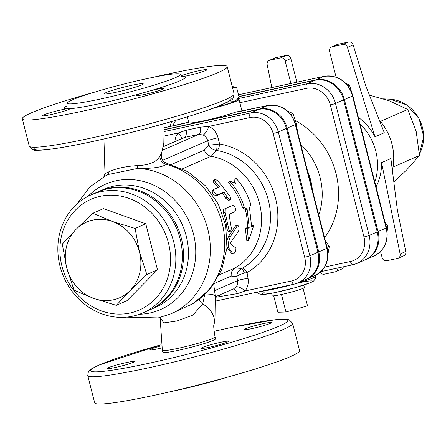 <?xml version="1.0" encoding="UTF-8"?>
<svg xmlns="http://www.w3.org/2000/svg" width="446" height="446" viewBox="0 0 446 446"><rect width="100%" height="100%" fill="white"/><g stroke="black" fill="none" stroke-linecap="round" stroke-linejoin="round"><path stroke-width="0.67" d="M66.772 105.936A62.418 4.895 -14.3 0 0 66.621 108.824L69.849 108.724A62.418 4.895 -14.3 0 0 141.555 93.292L150.185 90.839A62.418 4.895 -14.3 0 0 182.849 76.584L182.141 76.667M69.849 108.718L69.849 108.724A14.094 1.104 -14.3 0 1 68.628 109.521A14.094 1.104 -14.3 0 1 53.436 114.014A14.094 1.104 -14.3 0 1 42.532 115.681L42.532 115.681A14.094 1.104 -14.3 0 1 51.368 112.359A14.094 1.104 -14.3 0 1 66.621 108.824M147.202 78.574A58.393 4.577 -14.3 0 0 67.162 103.238A58.393 4.577 -14.3 0 0 72.397 103.801A58.393 4.577 -14.3 0 0 136.482 90.187A58.393 4.577 -14.3 0 0 180.323 74.393A58.393 4.577 -14.3 0 0 147.202 78.574M228.001 377.026A58.393 4.577 165.7 0 1 174.654 390.824A58.393 4.577 165.7 0 1 170.171 391.766M162.355 350.339L162.851 352.284A27.184 2.13 -14.3 0 0 183.858 349.073A27.184 2.13 -14.3 0 0 213.166 340.41A27.184 2.13 -14.3 0 0 215.53 338.86L215.033 336.914A27.184 2.13 165.7 0 1 212.67 338.464A27.184 2.13 165.7 0 1 204.078 341.513A27.184 2.13 165.7 0 1 176.911 348.577A27.184 2.13 165.7 0 1 162.355 350.339L160.097 317.48M263.396 323.601A14.094 1.104 165.7 0 1 271.391 322.592A14.094 1.104 165.7 0 1 258.005 327.147A14.094 1.104 165.7 0 1 244.073 329.555A14.094 1.104 165.7 0 1 263.396 323.601M161.77 347.925A14.094 1.104 165.7 0 1 149.889 349.826A14.094 1.104 165.7 0 1 151.116 349.023A14.094 1.104 165.7 0 1 161.307 345.789M114.984 367.537A14.094 1.104 165.7 0 1 106.99 368.552A14.094 1.104 165.7 0 1 120.375 363.997A14.094 1.104 165.7 0 1 134.302 361.589A14.094 1.104 165.7 0 1 114.984 367.537M227.259 342.121A14.094 1.104 165.7 0 1 212.062 346.614A14.094 1.104 165.7 0 1 201.174 348.281A14.094 1.104 165.7 0 1 214.559 343.727A14.094 1.104 165.7 0 1 228.486 341.318A14.094 1.104 165.7 0 1 227.259 342.121M87.745 375.571L94.686 402.805A105.708 8.284 -14.3 0 0 154.65 395.228A105.708 8.284 -14.3 0 0 299.556 350.584L292.615 323.35L289.237 319.849L286.85 319.314L275.188 319.726L232.851 327.124L214.002 331.317A101.682 7.972 165.7 0 1 282.981 324.348A101.682 7.972 165.7 0 1 153.569 362.258A101.682 7.972 165.7 0 1 99.503 364.873A101.682 7.972 165.7 0 1 161.112 344.797L98.884 365.073C87.667 371.128 88.927 368.814 87.745 375.571A105.708 8.284 -14.3 0 0 147.71 367.995A105.708 8.284 -14.3 0 0 292.615 323.35M151.69 77.632A105.708 8.284 165.7 0 1 167.205 74.17A105.708 8.284 165.7 0 1 227.17 66.593A105.708 8.284 165.7 0 1 126.781 100.735A105.708 8.284 165.7 0 1 22.3 118.814A105.708 8.284 165.7 0 1 93.855 92.372M231.474 253.211L226.975 247.313M231.273 253.105L232.979 253.997C234.992 253.072 235.973 251.104 235.917 248.104L230.632 243.945L230.9 242.117L238.593 231.201L239.095 228.726L238.721 226.434L238.03 225.615L237.311 225.866L230.526 236.425C228.458 240.807 227.873 244.637 228.77 247.909L233.074 254.081L231.363 253.177M213.623 189.511L219.85 186.796L214.359 180.781L214.353 179.526L215.975 179.682L218.133 181.121L229.913 196.201L230.677 198.805L230.398 199.557L229.824 199.73L227.917 198.23L223.92 192.003L217.687 194.718C214.727 193.653 213.372 191.919 213.623 189.511L212.318 190.799C212.023 193.151 213.333 194.83 216.254 195.839L217.687 194.718M230.248 199.663L228.653 200.516L225.776 198.275A60.405 54.295 -113.6 0 0 222.482 193.118L216.254 195.839M222.482 193.118L223.92 192.003M214.348 283.439L231.201 276.08C230.905 272.484 232.149 269.797 234.942 268.018L234.981 267.996A60.405 54.295 66.4 0 0 260.107 206.019A60.405 54.295 66.4 0 0 211.164 156.29L211.12 156.284C207.791 155.548 205.539 153.502 204.346 150.129L171.32 164.546M227.243 239.597L228.681 236.19L235.287 226.128L236.006 225.598L237.841 225.581M230.013 231.625L231.011 230.56L231.368 228.28L229.339 216.355L229.584 214.002L235.003 211.633C236.023 208.784 235.293 206.693 232.806 205.355L225.286 208.639L225.163 212.318L228.993 230.259L230.013 231.625L228.162 231.558L226.914 228.898A60.405 54.295 -113.6 0 0 223.446 212.887L223.602 209.308L231.162 206.013M234.68 182.893L234.841 179.621L236.118 178.305C242.892 185.898 247.775 194.607 250.775 204.43L249.554 208.198L251.633 226.696L253.657 225.81L248.511 241.03L247.184 228.636L249.208 227.755L247.129 209.258L244.302 207.256C241.303 197.427 236.419 188.719 229.645 181.132L235.934 183.367L236.118 178.305M251.655 225.665L253.657 225.81M248.511 241.03L246.727 240.372L245.345 228.419L247.363 227.538A60.405 54.295 -113.6 0 0 245.356 209.642L242.552 207.73A60.405 54.295 -113.6 0 0 228.369 182.447L229.645 181.132M218.094 187.56A60.405 54.295 -113.6 0 0 214.381 183.685L213.116 181.165L214.208 179.66M131.832 85.281A20.137 1.578 165.7 0 1 143.255 83.842A20.137 1.578 165.7 0 1 124.133 90.343A20.137 1.578 165.7 0 1 104.23 93.788A20.137 1.578 165.7 0 1 131.832 85.281M141.555 93.292A14.094 1.104 -14.3 0 0 136.716 95.411A14.094 1.104 -14.3 0 0 150.648 93.002A14.094 1.104 -14.3 0 0 164.033 88.447A14.094 1.104 -14.3 0 0 156.022 89.462A14.094 1.104 -14.3 0 0 150.185 90.839M182.849 76.584A14.094 1.104 -14.3 0 0 198.102 73.055A14.094 1.104 -14.3 0 0 206.938 69.727A14.094 1.104 -14.3 0 0 196.262 71.338A14.094 1.104 -14.3 0 0 181.043 75.798M242.552 207.73L244.302 207.256M245.356 209.642L247.129 209.258M247.363 227.538L249.208 227.755M245.345 228.419L247.184 228.636M328.005 253.891L329.315 246.348L325.39 241.035M327.002 247.357L329.315 246.348M297.777 132.702L296.038 122.795L292.994 113.518L287.77 111.216M290.803 114.471L292.994 113.518M387.134 231.262L387.931 226.189L385.054 222.203M386.258 226.914L387.931 226.189M353.277 97.535L349.502 85.102L346.035 83.525M347.969 85.771L349.502 85.102M146.84 274.48L130.093 290.558A41.277 37.102 -113.6 0 0 139.492 252.107L146.84 274.48L157.494 269.83L126.959 300.688L116.306 305.337L93.682 298.391A41.277 37.102 -113.6 0 0 130.093 290.558L116.306 305.337M112.487 221.489L135.105 228.436L139.492 252.107A41.277 37.102 -113.6 0 0 112.487 221.489A41.277 37.102 -113.6 0 0 76.082 229.328L92.829 213.249L112.487 221.489M66.677 267.778L62.289 244.107L76.082 229.328A41.277 37.102 -113.6 0 0 66.677 267.778A41.277 37.102 -113.6 0 0 93.682 298.391L74.03 290.151L66.677 267.778M135.105 228.436L145.758 223.786L103.483 208.6L92.829 213.249M145.758 223.786L157.494 269.83M100.344 196.29A60.405 54.295 66.4 0 1 168.8 273.894A60.405 54.295 66.4 0 1 76.517 293.752A60.405 54.295 66.4 0 1 100.344 196.29M100.974 191.696A64.43 57.913 -113.6 0 0 91.068 194.885A64.43 57.913 -113.6 0 0 63.761 277.105A64.43 57.913 -113.6 0 0 142.608 312.992A64.43 57.913 -113.6 0 0 172.017 236.174A64.43 57.913 -113.6 0 0 100.974 191.696M91.068 194.885L97.54 192.059A64.43 57.913 66.4 0 1 107.447 188.87A64.43 57.913 66.4 0 1 178.489 233.347A64.43 57.913 66.4 0 1 149.081 310.171L142.608 312.992M358.328 117.348A52.349 47.053 -113.6 0 1 374.997 136.799L384.29 132.746L365.614 85.465L353.12 44.907A4.025 3.618 -113.6 0 0 348.638 41.991L342.974 44.466L332.131 46.797A4.025 3.618 66.4 0 0 331.512 46.997A4.025 3.618 66.4 0 0 329.572 51.452L336.111 77.119M296.863 82.192L290.831 58.538A4.025 3.618 -113.6 0 0 286.293 55.41L275.444 57.746A4.025 3.618 -113.6 0 0 274.825 57.947L269.167 60.416A4.025 3.618 66.4 0 1 269.785 60.216L275.444 57.746M286.293 55.41L280.629 57.885A4.025 3.618 66.4 0 1 285.172 61.007L290.831 58.538M280.629 57.885L269.785 60.216M348.638 41.991L337.795 44.327A4.025 3.618 -113.6 0 0 337.176 44.528L331.512 46.997M271.826 87.583L267.176 64.659A4.025 3.618 66.4 0 1 269.167 60.416M374.997 136.799L347.456 47.382L353.12 44.907M342.974 44.466A4.025 3.618 66.4 0 1 347.456 47.382M290.898 83.474L285.172 61.007M398.133 258.228L403.797 255.759A4.025 3.618 -113.6 0 0 405.788 251.516L400.123 253.986A4.025 3.618 66.4 0 1 398.133 258.228A4.025 3.618 66.4 0 1 397.514 258.429L386.671 260.765A4.025 3.618 66.4 0 1 382.127 257.637L380.561 251.494M337.851 267.979A4.025 3.618 66.4 0 1 335.788 271.647L341.446 269.178A4.025 3.618 -113.6 0 0 343.403 266.786M405.788 251.516L397.375 210.083L390.874 158.575L381.581 162.628L400.123 253.986M335.788 271.647A4.025 3.618 66.4 0 1 335.169 271.848L324.32 274.184A4.025 3.618 66.4 0 1 320.25 272.205M393.835 182.029L406.769 169.815L419.469 155.503L416.168 131.364L407.733 109.46L389.163 100.751L369.439 95.149M380.399 121.39L407.733 109.46M392.971 167.072L419.469 155.503M392.341 170.188A52.349 47.053 -113.6 0 0 379.295 120.097M376.05 186.863A52.349 47.053 -113.6 0 0 381.581 162.628M374.807 181.996A52.349 47.053 -113.6 0 0 360 123.91M365.452 259.728A25.288 22.729 -113.6 0 0 365.859 259.555A25.288 22.729 -113.6 0 0 378.046 231.58L386.136 228.045A4.025 0.318 -14.3 0 0 386.487 227.817L352.831 95.779A4.025 0.318 165.7 0 1 352.479 96.007L386.136 228.045A25.288 22.729 66.4 0 1 373.949 256.026L365.859 259.555M238.905 96.47L315.857 79.906A25.288 22.729 -113.6 0 1 344.39 99.536L378.046 231.58M211.164 156.29L216.578 150.531L217.213 150.586A6.043 2.275 99.9 0 0 219.616 143.98L218.033 137.758A16.106 14.478 -113.6 0 0 208.884 126.391L250.011 117.538A20.499 18.425 66.4 0 1 273.136 133.449L304.69 257.236A4.025 0.318 -14.3 0 0 309.858 255.77L278.304 131.983A24.524 22.044 -113.6 0 0 250.635 112.944L258.725 109.415L164.535 129.686M258.725 109.415A24.524 22.044 66.4 0 1 286.393 128.448L317.948 252.235A24.524 22.044 66.4 0 1 306.129 279.369L298.034 282.903A24.524 22.044 -113.6 0 0 309.858 255.77L317.948 252.235M239.837 102.703L306.335 88.386A21.263 19.111 66.4 0 1 330.319 104.894L363.975 236.932A21.263 19.111 66.4 0 1 350.461 261.507A4.025 1.739 77.9 0 0 352.925 264.734A4.025 1.739 77.9 0 0 353.07 264.69A25.288 22.729 -113.6 0 0 356.956 263.435A25.288 22.729 -113.6 0 0 369.149 235.46L335.492 103.422A25.288 22.729 -113.6 0 0 306.959 83.792L315.049 80.263L238.95 96.643M315.049 80.263A25.288 22.729 66.4 0 1 343.582 99.893L377.238 231.931A25.288 22.729 66.4 0 1 365.045 259.906L356.956 263.435L352.925 264.734L323.818 271.001A4.025 1.739 77.9 0 0 323.963 270.956M271.765 293.267L271.943 295.676A16.814 1.316 -14.3 0 0 281.482 294.488L285.947 311.994L307.528 305.856L303.068 288.345A16.814 1.316 -14.3 0 0 304.523 287.369L303.531 285.167M273.693 295.837L277.875 312.233L285.947 311.994M281.482 294.488A16.814 1.316 -14.3 0 0 303.068 288.345M227.856 101.978L233.988 101.616A24.162 1.895 165.7 0 1 214.927 107.575L227.856 101.978M236.938 99.575L235.94 100.54A24.162 1.895 165.7 0 1 233.988 101.616L236.938 99.575L239.062 97.083L236.659 87.639L232.477 87.427M232.372 87.009A24.162 1.895 -14.3 0 0 232.338 86.424L236.659 87.639M212.703 108.395A27.184 2.13 -14.3 0 0 237.696 100.556A27.184 2.13 -14.3 0 0 239.017 99.486A27.184 2.13 -14.3 0 0 238.995 99.43A27.184 2.13 -14.3 0 0 237.328 99.185M187.342 116.841L188.82 122.639A27.184 2.13 165.7 0 0 207.239 120.03A27.184 2.13 165.7 0 0 236.441 111.834L237.467 111.695M306.53 279.19A24.524 22.044 -113.6 0 0 306.937 279.018A24.524 22.044 -113.6 0 0 318.756 251.884L287.202 128.097A24.524 22.044 -113.6 0 0 259.533 109.058L164.529 129.507M159.863 155.994A8.056 7.549 -126.1 0 0 166.358 164.384L167.434 163.515C162.561 161.865 160.599 158.497 161.547 153.424L159.863 155.994C156.791 161.97 149.365 165.159 137.585 165.577L137.546 168.432C152.303 168.644 161.909 167.295 166.358 164.384A76.511 68.768 66.4 0 1 223.346 228.469A76.511 68.768 66.4 0 1 192.053 304.083L170.902 313.828A76.511 68.768 66.4 0 0 208.26 231.145A76.511 68.768 66.4 0 0 137.546 168.432L107.263 174.693L89.908 186.852L77.046 203.9M137.585 165.577C125.817 166.33 116.317 168.371 109.092 171.71A8.056 6.032 -117.8 0 1 106.577 175.044M106.388 175.133L107.23 174.709M109.092 171.71L104.977 173.505L103.94 138.979M161.235 156.133L161.669 153M163.191 146.617L184.549 137.44L198.76 134.38L203.12 135.015A8.056 7.236 66.4 0 1 207.691 140.702A8.056 0.63 165.7 0 1 218.033 137.758M199.395 299.221A8.056 5.714 -158.9 0 0 202.69 303.893L204.72 294.683M160.108 317.474L163.81 322.887L176.9 320.981L192.928 315.082L202.69 303.893A27.184 18.671 -165.3 0 1 214.024 324.532L214.024 324.532C213.411 324.889 213.745 329.02 215.033 336.914M194.021 302.945L192.053 304.083M231.201 276.08L236.837 276.509C238.036 275.26 240.578 274.128 244.469 273.108L247.028 272.534A6.043 2.637 60.8 0 0 242.284 268.163L241.721 268.447C238.448 270.516 236.82 273.203 236.837 276.509L237.545 280.645A8.056 7.236 66.4 0 1 236.04 286.934L233.648 288.818L215.362 296.796M244.469 273.108A6.043 0.769 65.8 0 0 241.721 268.447L234.981 267.996M236.04 286.934A8.056 3.194 -141.2 0 1 245.016 290.97A16.106 14.478 -113.6 0 0 248.032 278.388L247.028 272.534A69.386 62.362 -113.6 0 0 276.208 201.163A69.386 62.362 -113.6 0 0 219.616 143.98L208.845 145.223C210.133 148.022 212.709 149.795 216.578 150.531A6.043 0.507 91.3 0 0 217.018 144.353M215.396 296.785A16.106 14.478 -113.6 0 0 216.449 297.12L237.423 293.607L245.016 290.97L291.656 280.93A4.025 1.739 77.9 0 0 294.12 284.163A4.025 1.739 77.9 0 0 294.265 284.113A24.524 22.044 -113.6 0 0 298.034 282.903L294.12 284.163L215.792 301.022M215.429 297.337L216.449 297.12A8.056 2.854 105.4 0 0 216.572 296.267M219.895 296.807A8.056 3.128 90.1 0 0 219.594 294.951M181.466 138.645A8.056 3.189 38.6 0 0 178.11 133.014A16.106 14.478 -113.6 0 0 174.904 141.51M163.164 146.773L184.549 137.44A8.056 3.473 77.9 0 0 186.199 130.238L178.11 133.014L164.474 135.946M162.4 150.252L198.76 134.38A8.056 3.473 -102.1 0 0 200.405 127.177L208.884 126.391A8.056 2.453 -64.6 0 1 203.12 135.015M149.689 309.903A64.43 57.913 -113.6 0 0 150.296 309.641A64.43 57.913 -113.6 0 0 177.603 227.421A64.43 57.913 -113.6 0 0 98.75 191.529A64.43 57.913 -113.6 0 0 98.148 191.802M35.262 147.241A101.682 7.972 -14.3 0 0 134.636 131.548A101.682 7.972 -14.3 0 0 229.4 97.758M234.111 93.827A105.708 8.284 165.7 0 1 133.722 127.963A105.708 8.284 165.7 0 1 29.241 146.048C32.14 149.901 35.128 151.3 38.205 150.241C41.963 150.218 47.176 149.722 53.843 148.758C72.269 146.037 96.174 141.064 125.555 133.845C163.983 124.373 202.813 112.749 220.547 105.351L230.978 100.127C232.589 99.971 233.632 97.869 234.111 93.827L227.17 66.593M227.003 247.318L228.77 247.909M234.942 268.018L219.432 274.786M182.414 168.811L211.12 156.284M223.602 209.308L225.286 208.639M235.287 226.128L237.127 226.122M228.681 236.19L230.526 236.425M214.381 183.685L215.546 182.252M225.776 198.275L227.321 197.333M223.446 212.887L225.163 212.318M226.914 228.898L228.748 228.865M389.955 99.202A35.725 32.106 66.4 0 1 418.928 118.569A35.725 32.106 66.4 0 1 419.396 153.976L423.7 136.548L419.039 118.575L406.702 104.882L389.955 99.202L383.51 98.867M332.131 46.797L337.795 44.327M352.831 95.779C347.835 81.345 338.252 74.861 324.091 76.333A4.025 1.739 77.9 0 0 323.947 76.377A25.288 22.729 66.4 0 1 352.479 96.007L344.39 99.536M238.476 94.775L323.947 76.377L315.857 79.906M324.571 237.813A76.913 69.13 -113.6 0 0 295.453 120.643M350.461 261.507L324.593 267.076M172.819 125.917A21.263 19.111 66.4 0 1 176.081 120.23M318.756 251.884L326.846 248.355A4.025 0.318 -14.3 0 0 327.197 248.121L295.642 124.334A4.025 0.318 165.7 0 1 295.297 124.568L326.846 248.355A24.524 22.044 66.4 0 1 315.027 275.489L306.937 279.018M295.642 124.334C290.798 110.34 281.51 104.057 267.767 105.485A4.025 1.739 77.9 0 0 267.622 105.529A24.524 22.044 66.4 0 1 295.297 124.568L287.202 128.097M244.068 110.597A4.025 1.739 77.9 0 0 243.917 110.614A4.025 1.739 77.9 0 0 243.778 110.664L267.622 105.529L259.533 109.058M236.441 111.834A14.094 1.104 -14.3 0 0 243.778 110.664M188.691 122.148L164.457 127.718L178.45 124.724A4.025 1.739 -102.1 0 1 178.595 124.674A4.025 1.739 -102.1 0 1 178.746 124.657M178.45 124.724A14.094 1.104 -14.3 0 0 188.697 122.165M377.238 231.931L369.149 235.46A4.025 0.318 165.7 0 1 363.975 236.932M322.363 270.103A4.025 1.739 77.9 0 0 323.818 271.001L320.819 271.692M343.582 99.893L335.492 103.422A4.025 0.318 165.7 0 1 330.319 104.894M320.836 271.675A10.068 0.792 165.7 0 1 323.668 271.017M237.79 98.677L306.959 83.792A4.025 1.739 77.9 0 0 306.335 88.386M300.76 144.409A62.769 56.413 66.4 0 1 318.756 215.005M312.328 189.795A55.94 50.281 -113.6 0 0 307.55 171.035M315.289 275.372L315.523 276.297A30.205 2.369 165.7 0 1 313.755 277.635A30.205 2.369 165.7 0 1 297.125 283.271M293.401 284.319A30.205 2.369 165.7 0 1 260.146 291.472M264.16 292.615A26.175 2.052 -14.3 0 0 276.592 292.269A26.175 2.052 -14.3 0 0 310.21 282.736A26.175 2.052 -14.3 0 0 298.173 282.97M304.69 257.236A20.499 18.425 66.4 0 1 291.656 280.93M139.487 314.24A68.461 61.531 -113.6 0 0 149.923 312.992A68.461 61.531 -113.6 0 0 186.935 217.024A68.461 61.531 -113.6 0 0 88.029 196.329M162.701 160.331L207.691 140.702L208.845 145.223L204.346 150.129M248.032 278.388A8.056 0.931 170.2 0 0 237.545 280.645L214.559 290.68M233.141 289.036A8.056 3.535 -103.7 0 1 237.423 293.607M217.213 150.586A63.46 57.038 66.4 0 1 268.971 202.891A63.46 57.038 66.4 0 1 242.284 268.163M200.405 127.177L186.199 130.238M164.568 131.47L250.635 112.944A4.025 1.739 77.9 0 0 250.011 117.538M214.024 324.532L214.955 320.356L215.284 296.161A27.184 4.549 172.5 0 0 205.461 293.975M98.75 191.529L103.673 189.383A64.43 57.913 66.4 0 1 182.525 225.275A64.43 57.913 66.4 0 1 155.219 307.495L150.296 309.641M286.393 128.448L278.304 131.983A4.025 0.318 165.7 0 1 273.136 133.449M182.453 76.784L182.459 76.784C182.286 77.186 181.572 76.389 180.323 74.393M66.437 106.354C66.777 106.622 67.017 105.585 67.162 103.238M22.3 118.814L29.241 146.048M386.487 227.817C388.957 240.784 384.775 250.189 373.949 256.026M324.091 76.333L238.471 94.758M327.197 248.121C329.594 260.704 325.535 269.824 315.027 275.489M267.767 105.485L237.601 111.712M239.017 99.486L241.961 111.021M169.831 126.558L171.638 121.524M315.523 276.297L315.45 278.627L313.555 281.091L310.862 282.519L295.046 287.703L274.647 292.693L262.203 294.55L258.87 293.769L257.314 292.085M103.907 176.443L104.977 173.505M161.547 153.424L163.833 142.787L164.145 123.665M126.469 317.139L158.274 317.898L170.902 313.828M167.434 163.515L187.978 171.777L205.428 185.787L218.373 204.257L225.754 225.604L226.942 248.043L221.734 269.674L210.456 288.579L193.993 302.962M215.284 296.161L213.723 284.325"/></g></svg>

